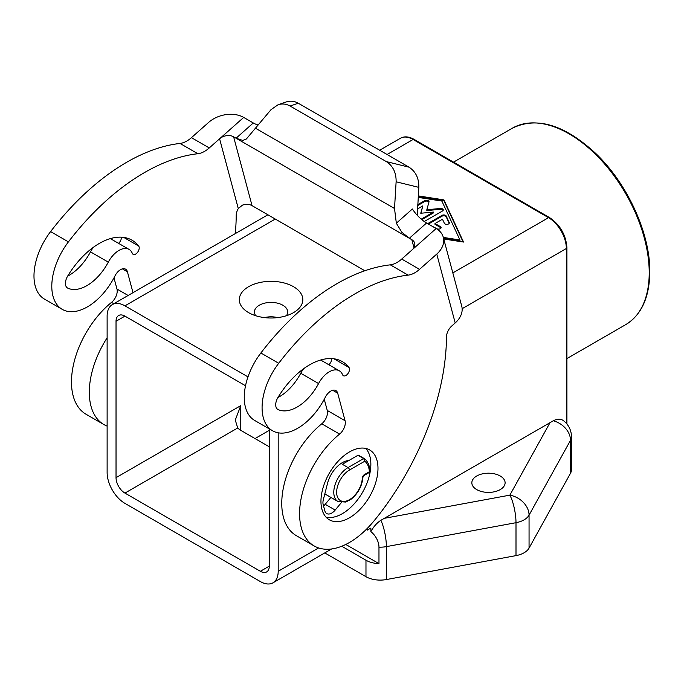 <?xml version="1.0" encoding="UTF-8"?>
<svg xmlns="http://www.w3.org/2000/svg" width="684" height="684" viewBox="0 0 684 684"><rect width="100%" height="100%" fill="white"/><g stroke="black" fill="none" stroke-linecap="round" stroke-linejoin="round"><path stroke-width="1.03" d="M278.704 363.281A50.402 29.104 120 0 0 272.514 430.758A50.402 29.104 120 0 0 325.293 397.259A10.08 5.823 -60 0 1 335.844 390.564A10.08 5.823 -60 0 1 337.691 393.189L345.069 420.728A10.08 5.823 -60 0 1 339.597 434.083A70.563 40.741 120 0 0 301.704 495.797A70.563 40.741 120 0 0 314.195 545.969A70.563 40.741 120 0 0 372.412 522.781A151.207 87.304 120 0 0 381.253 511.76A201.609 116.4 120 0 0 446.481 336.93A10.08 5.823 -60 0 1 451.765 325.986L455.202 322.933A25.205 17.818 -15 0 0 461.726 306.124L443.283 237.271A25.205 17.818 165 0 1 436.76 254.08L419.54 269.342A25.505 14.723 -60 0 1 408.126 275.13A201.609 116.4 120 0 0 278.704 363.281L260.878 352.987A201.609 116.4 -60 0 1 390.308 264.845A25.505 14.723 120 0 0 401.722 259.056L436.153 228.524A25.205 17.818 165 0 1 443.283 237.271M272.514 430.758L254.696 420.472A50.402 29.104 -60 0 1 260.878 352.987M314.195 545.969L296.369 535.683A70.563 40.741 -60 0 1 283.886 485.503A70.563 40.741 -60 0 1 321.779 423.798A10.08 5.823 120 0 0 327.251 410.434L324.259 399.259M476.714 476.013A16.63 9.602 180 0 1 494.84 473.926A16.63 9.602 180 0 1 505.108 482.801A16.63 9.602 180 0 1 500.235 489.59A16.63 9.602 180 0 1 482.109 491.676A16.63 9.602 180 0 1 471.84 482.801A16.63 9.602 180 0 1 476.714 476.013M380.868 520.319A20.161 5.01 79.5 0 1 386.374 546.627L516.001 522.696A20.161 5.01 -100.5 0 0 509.854 495.148A20.161 15.681 29 0 1 529.057 515.155L570.507 440.316A20.161 11.637 0 0 0 571.465 436.777A20.161 20.161 0 0 0 563.3 420.566A20.075 11.594 120 0 0 553.305 420.771L380.868 520.319A20.075 11.594 120 0 0 370.856 531.69L370.856 528.074L367.291 530.126L366.188 529.493M278.191 432.81L278.191 571.285A25.205 14.552 60 0 1 272.976 582.819A25.205 14.552 60 0 1 260.373 581.571L124.941 503.381A25.205 14.552 60 0 1 107.123 472.516L107.123 316.128A25.205 14.552 60 0 1 112.338 304.594A25.205 14.552 60 0 1 124.941 305.842L247.993 376.884M124.941 316.128A12.603 7.276 -120 0 0 118.64 315.504A12.603 7.276 -120 0 0 116.032 321.275L124.941 316.128L245.53 385.75M113.98 277.849L116.973 289.033A10.08 5.823 -60 0 1 111.501 302.396A70.563 40.741 120 0 0 73.607 364.102A70.563 40.741 120 0 0 86.09 414.282L103.917 424.567A70.563 40.741 -60 0 1 107.123 337.845M107.123 426.106A70.563 40.741 -60 0 1 103.917 424.567M412.409 249.583A10.08 7.131 -15 0 0 414.666 243.188A10.08 7.131 -15 0 0 411.811 239.691L409.348 238.263L426.559 223.001A20.161 8.234 48.4 0 1 412.375 208.988L396.335 223.206L401.807 232.235L409.348 238.263L233.612 136.8A10.08 7.131 -15 0 0 219.598 138.792L243.692 117.426A25.205 17.818 165 0 0 208.663 122.385L191.443 137.655A25.505 14.723 -60 0 1 180.029 143.443A201.609 116.4 120 0 0 50.607 231.585A50.402 29.104 120 0 0 44.417 299.062L62.235 309.356A50.402 29.104 -60 0 1 68.426 241.871A201.609 116.4 -60 0 1 197.847 153.729A25.505 14.723 120 0 0 209.27 147.941L243.692 117.417L253.285 122.958L236.074 138.228L242.786 140.425L246.385 138.98L271.078 109.594L278.02 104.789C282.141 103.429 286.168 103.848 290.093 106.037L298.25 103.216C294.325 101.027 290.298 100.608 286.177 101.967L278.02 104.789M133.004 292.658L127.412 271.779A10.08 5.823 120 0 0 125.565 269.154A10.08 5.823 120 0 0 115.015 275.857A50.402 29.104 -60 0 1 62.235 309.356M320.958 501.321A40.322 23.282 -60 0 1 338.563 460.742A40.322 23.282 -60 0 1 369.634 449.935A40.322 23.282 -60 0 1 377.987 468.395A40.322 23.282 -60 0 1 360.382 508.973A40.322 23.282 -60 0 1 329.312 519.78A40.322 23.282 -60 0 1 320.958 501.321M365.752 448.43A40.322 23.282 -60 0 1 370.856 464.282A40.322 23.282 -60 0 1 355.552 502.295A40.322 23.282 -60 0 1 326.063 517.172M341.376 502.569L335.186 510.067A10.08 5.823 -60 0 1 326.721 513.564A10.08 5.823 -60 0 1 324.874 510.939L323.181 504.621A10.08 5.823 -60 0 1 323.335 499.696L327.533 483.34A22.179 12.808 -60 0 1 348.883 460.512L357.963 455.262A1.009 0.581 -60 0 1 358.502 455.236L364.136 458.494M364.427 474.576A2.018 1.163 -120 0 1 364.008 475.5L369.497 472.336L369.386 471.721L364.427 474.576A3.027 1.744 120 0 0 362.289 478.167A18.143 10.474 -60 0 1 349.071 499.901A18.143 10.474 -60 0 1 336.648 492.027A18.143 10.474 -60 0 1 349.473 470.045L364.76 461.221A28.224 16.296 -60 0 1 369.386 471.721L369.497 472.336L370.001 471.421C369.702 465.565 367.812 461.298 364.341 458.622L364.17 458.511A1.009 0.581 120 0 0 363.666 458.562L364.76 461.221L364.341 458.622M219.598 138.792L238.288 208.56L242.444 205.132A10.08 7.131 165 0 1 252.054 205.645L364.846 270.761M257.859 124.924A20.161 8.234 48.4 0 1 253.285 122.958M409.032 167.178L386.323 161.595C393.018 165.973 396.284 172.701 396.122 181.79L418.83 187.365C418.993 178.276 415.727 171.547 409.032 167.178L298.25 103.216M328.79 364.726A5.045 2.907 120 0 0 331.646 358.578M278.037 409.536A10.08 5.823 120 0 1 277.789 409.408A10.08 5.823 120 0 1 277.969 397.464A65.527 37.834 -60 0 1 342.325 361.614A65.527 37.834 -60 0 1 348.96 367.453A5.045 2.907 -60 0 1 348.139 373.31A5.045 2.907 -60 0 1 343.402 375.73A5.045 2.907 -60 0 1 342.59 374.747A20.161 11.637 120 0 0 339.341 370.813A20.161 11.637 120 0 0 318.573 383.544A40.322 23.282 -60 0 1 278.037 409.536L277.55 409.254M118.512 243.316A5.045 2.907 120 0 0 121.367 237.168M67.759 288.135A10.08 5.823 120 0 1 67.511 288.007A10.08 5.823 120 0 1 67.69 276.062A65.527 37.834 -60 0 1 132.046 240.212A65.527 37.834 -60 0 1 138.681 246.043A5.045 2.907 -60 0 1 137.86 251.909A5.045 2.907 -60 0 1 133.123 254.328A5.045 2.907 -60 0 1 132.311 253.345A20.161 11.637 120 0 0 129.062 249.412A20.161 11.637 120 0 0 108.294 262.143A40.322 23.282 -60 0 1 67.759 288.135L67.271 287.853M248.608 286.707A31.755 18.331 180 0 1 293.522 286.707A31.755 18.331 180 0 1 293.522 312.631L293.522 312.631A31.755 18.331 180 0 1 248.608 312.631A31.755 18.331 180 0 1 248.608 286.707M255.722 315.717A16.63 9.602 180 0 1 254.431 312.015A16.63 9.602 180 0 1 259.304 305.226A16.63 9.602 180 0 1 277.43 303.14A16.63 9.602 180 0 1 287.699 312.015A16.63 9.602 180 0 1 286.408 315.717M237.724 427.97L235.604 421.147L235.749 418.83L240.768 405.638L116.032 477.654A12.603 7.276 -120 0 0 124.941 493.087L237.724 427.97A17.639 10.183 0 0 0 240.768 430.33L269.282 446.797M260.373 571.285A12.603 7.276 -120 0 0 266.674 571.909A12.603 7.276 -120 0 0 269.282 566.138L260.373 571.285L124.941 493.087M269.282 430.33L255.029 438.564M116.032 477.654L116.032 321.275M449.217 223.309L446.216 216.862A2.522 1.454 0 0 0 442.001 216.204L428.398 224.061M427.68 223.651L442.001 215.383A2.522 1.454 180 0 1 446.216 216.033L449.234 222.522A2.522 1.454 180 0 1 449.32 222.898A2.522 1.454 180 0 1 447.122 224.343A2.522 1.454 180 0 1 444.361 223.275L442.48 219.222L435.007 223.531L440.359 226.618A2.522 1.454 180 0 1 441.094 227.652A2.522 1.454 180 0 1 439.538 228.995A2.522 1.454 180 0 1 436.794 228.678L431.245 225.703M440.992 228.063A2.522 1.454 0 0 0 440.359 227.439L435.007 224.352L435.007 223.531M443.548 238.271L459.956 240.819L459.956 239.99L441.864 201.053L418.223 197.394M443.317 237.416L459.956 239.99M418.317 195.906L443.925 199.873L463.521 242.051L443.736 238.99M463.111 241.991L443.925 200.694L418.266 196.718M443.925 199.873L443.925 200.694M421.224 219.145L433.485 212.066L420.754 213.246L422.789 205.893L417.531 208.928M433.485 212.066L433.485 212.895L421.797 219.641M417.787 204.67L424.73 200.66A2.522 1.454 180 0 1 427.474 200.344A2.522 1.454 180 0 1 429.03 201.695A2.522 1.454 180 0 1 428.996 201.925L426.833 209.74L440.368 208.483A2.522 1.454 180 0 1 443.283 209.92A2.522 1.454 180 0 1 442.548 210.954L424.242 221.513M443.181 210.33A2.522 1.454 0 0 0 440.368 209.313L426.833 210.561L426.833 209.74M428.936 202.131A2.522 1.454 0 0 0 424.73 201.489L417.736 205.525M422.789 205.893L420.985 213.22M367.291 528.39L367.291 530.126M345.771 544.455L378.97 563.625L378.97 547.157A13.338 7.695 -120 0 0 370.856 531.69M269.282 428.894L269.282 566.138M67.656 276.122A40.322 23.282 120 0 0 90.476 251.857A20.161 11.637 -60 0 1 93.349 247.317M110.235 238.648A20.161 11.637 -60 0 1 111.244 239.126L129.062 249.412M341.743 546.242L365.974 560.239A20.161 11.637 0 0 0 378.97 563.625M324.78 552.911L365.974 576.697A20.161 11.637 180 0 0 386.374 579.553L516.001 555.622A20.161 11.637 0 0 0 529.057 548.081L570.507 473.243L570.507 440.316A20.161 15.681 -151 0 0 553.305 420.771M571.465 436.777L571.465 469.694A20.161 11.637 180 0 1 570.507 473.243M277.661 317.598A16.63 9.602 0 0 0 264.477 317.598M277.935 397.524A40.322 23.282 120 0 0 300.755 373.259A20.161 11.637 -60 0 1 303.628 368.719M320.514 360.049A20.161 11.637 -60 0 1 321.523 360.528L339.341 370.813M396.335 223.206L394.514 208.492L396.122 181.79M418.83 187.365L417.266 215.306M386.323 161.595L290.093 106.037M426.559 223.001L436.144 228.533M238.288 208.56A10.08 5.823 120 0 0 236.202 215.528A201.609 116.4 -60 0 1 235.287 233.612M369.42 470.849L369.386 471.721L369.42 470.849M348.883 460.512L342.342 464.282L348.045 467.574A2.018 1.163 60 0 1 349.473 470.045M330.902 497.413L325.208 504.305A10.08 5.823 -60 0 1 323.558 506.023M324.729 494.258A21.17 12.218 120 0 0 325.516 494.31M321.779 423.798L339.597 434.083M550.073 422.55L509.854 495.148L384.1 518.369M318.607 547.952L278.191 571.285M549.534 217.572A2.018 1.163 -60 0 0 548.525 217.666A25.205 14.552 60 0 1 566.343 248.531A2.018 1.163 0 0 0 566.933 247.711C565.942 234.886 560.136 224.839 549.534 217.572L414.102 139.374A2.018 1.163 120 0 0 413.093 139.476L548.525 217.666L452.834 272.916M462.145 308.698L566.343 248.531L566.343 423.345M113.826 303.739L111.501 302.396M68.426 241.871L50.607 231.585M357.963 455.262L363.666 458.562L348.045 467.574A20.161 11.637 120 0 0 333.792 492.266A20.161 11.637 120 0 0 337.964 501.5L324.823 493.908M364.204 458.528A1.009 0.581 120 0 0 364.17 458.511L358.467 455.219M337.964 501.5L345.753 502.065L350.986 499.329C358.083 493.532 362.05 486.23 362.879 477.423A2.018 1.111 -177.7 0 1 362.289 478.167M436.76 254.08L455.202 322.933M411.811 239.691L413.94 247.642M252.054 205.645L233.612 136.8M333.954 358.792L348.96 367.453M123.676 237.382L138.681 246.043M453.526 162.142L512.316 128.199A113.407 65.476 60 0 1 569.02 133.816A113.407 65.476 60 0 1 649.21 272.711A113.407 65.476 60 0 1 625.723 324.626L566.933 358.57M124.941 305.842L275.267 219.051M387.076 154.498L413.093 139.476A25.205 14.552 60 0 0 400.491 138.228C404.304 136.099 408.844 136.475 414.102 139.374M529.057 548.081L529.057 515.155A20.161 11.637 0 0 1 516.001 522.696L516.001 555.622M240.768 430.33L240.768 405.638M442.001 215.383L442.001 216.204M440.359 226.618L440.359 227.439M449.234 222.522L449.234 223.275M446.216 216.033L446.216 216.862M440.368 208.483L440.368 209.313M424.73 200.66L424.73 201.489M332.655 390.273L337.691 393.189M127.412 271.779L122.376 268.872M116.973 289.033L128.13 295.479M318.573 383.544L300.755 373.259M108.294 262.143L90.476 251.857M390.308 264.845L408.126 275.13M394.514 208.492L255.175 128.036M378.97 547.157A20.161 11.637 0 0 0 386.374 546.627L386.374 579.553M209.27 147.941L191.443 137.655M401.722 259.056L419.54 269.342M345.069 420.728L327.251 410.434M335.186 510.067L325.208 504.305M197.847 153.729L180.029 143.443M365.974 560.239L365.974 576.697M272.976 582.819L331.603 548.97M512.316 128.199C536.769 116.297 564.539 124.685 595.627 153.353C627.39 183.509 650.27 233.483 649.8 271.89C649.518 297.326 641.489 314.914 625.723 324.626M112.338 304.594L267.889 214.785M379.697 150.232L400.491 138.228M566.933 424.037L566.933 247.711M364.008 475.5L362.879 477.423M348.25 460.871L347.805 460.614"/></g></svg>
